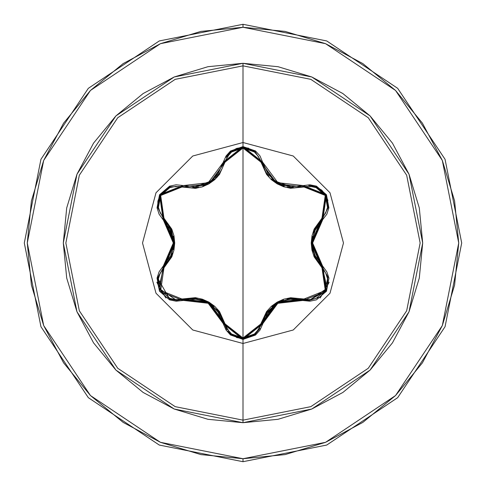 <?xml version="1.0" encoding="UTF-8"?>
<svg xmlns="http://www.w3.org/2000/svg" width="486" height="486" viewBox="0 0 486 486"><rect width="100%" height="100%" fill="white"/><g stroke="black" fill="none" stroke-linecap="round" stroke-linejoin="round"><path stroke-width="0.73" d="M327.108 288.234L327.916 276.941L322.406 267.367L327.935 277.014L327.09 288.283L309.278 300.427L303.805 299.625L304.333 298.908L303.805 299.625L277.47 302.717L261.638 323.968L260.751 324.071L277.178 302.134L304.333 298.908L325.304 290.513L322.054 268.187L311.24 242.97L322.054 217.813L325.286 195.457L304.333 187.092L277.123 183.83L260.751 161.929L243 147.969L225.285 161.947L208.852 183.915L181.661 187.134L160.684 195.506L163.916 217.837L174.699 243.03L163.916 268.163L163.557 267.343L163.916 268.163L160.702 290.519L181.661 298.866L208.907 302.116L225.285 324.053L243 338.031L260.751 324.071L258.455 329.532L254.439 334.022L243 338.031L243 147.969L243 338.031L231.579 334.003L227.576 329.508L219.472 311.55L214.721 306.332L208.907 302.116L202.358 299.182L195.433 297.657L175.792 299.613L169.9 298.392L160.702 290.519L158.448 278.606L160.337 272.883L171.813 256.881L173.952 250.169L174.699 243.03L173.97 235.898L171.825 229.149L160.337 213.123L158.454 207.407L160.684 195.506L169.887 187.614L175.792 186.387L195.396 188.343L202.291 186.843L208.852 183.915L214.666 179.711L219.447 174.474L227.576 156.492L231.579 151.996L243 147.969L254.439 151.978L258.455 156.474L266.571 174.407L271.316 179.62L277.123 183.836L283.666 186.764L290.579 188.289L310.208 186.351L316.094 187.578L325.286 195.457L327.528 207.376L325.632 213.099L314.132 229.1L311.988 235.825L311.24 242.97L311.976 250.108L314.12 256.863L325.632 272.895L327.521 278.606L325.304 290.513L316.113 298.416L310.208 299.649L290.616 297.711L283.727 299.212L277.178 302.134L271.37 306.332L266.595 311.562L260.751 324.071L262.537 323.949L277.834 303.349L303.337 300.397L326.483 291.223L322.838 266.577L312.62 243.006L322.838 219.423L326.495 194.795L303.337 185.603L277.846 182.663L262.537 162.051L243 146.59L243 65.829L175.197 79.315L117.721 117.721L79.315 175.197L65.829 243L79.315 310.803L117.721 368.279L175.197 406.685L243 420.171L310.803 406.685L368.279 368.279L406.685 310.803L420.171 243L406.685 175.197L368.279 117.721L310.803 79.315L243 65.829L243 63.283L311.775 76.964L370.077 115.923L409.036 174.225L422.717 243L409.036 311.775L370.077 370.077L311.775 409.036L243 422.717L278.059 419.266L311.775 409.036L342.849 392.433L370.077 370.077L392.433 342.849L409.036 311.775L419.266 278.059L422.717 243L419.266 207.941L409.036 174.225L392.433 143.151L370.077 115.923L342.849 93.567L311.775 76.964L278.059 66.734L243 63.283L207.941 66.734L174.225 76.964L143.151 93.567L115.923 115.923L93.567 143.151L76.964 174.225L66.734 207.941L63.283 243L66.734 278.059L76.964 311.775L93.567 342.849L115.923 370.077L143.151 392.433L174.225 409.036L207.941 419.266L243 422.717L243 420.171L243 422.717L174.225 409.036L115.923 370.077L76.964 311.775L63.283 243L76.964 174.225L115.923 115.923L174.225 76.964L243 63.283L243 65.829L175.197 79.315L117.721 117.721L79.315 175.197L65.829 243L79.315 310.803L117.721 368.279L175.197 406.685L243 420.171L243 343.468L243 420.171L310.803 406.685L368.279 368.279L406.685 310.803L420.171 243L406.685 175.197L368.279 117.721L310.803 79.315L243 65.829L243 142.532L293.234 155.994L330.006 192.766L343.462 243L330.006 293.234L293.234 330.006L243 343.462L192.766 330.006L155.994 293.234L142.538 243L155.994 192.766L192.766 155.994L243 142.532L243 146.59L230.479 151L226.045 155.976L218.038 173.897L213.603 178.781L208.196 182.706L202.109 185.421L195.639 186.831L176.114 184.808L169.59 186.156L159.505 194.795L157.039 207.85L159.129 214.186L170.616 230.078L172.627 236.36L173.32 242.988L172.633 249.616L170.622 255.909L159.129 271.808L157.045 278.138L159.493 291.187L169.578 299.838L176.108 301.192L195.633 299.169L202.085 300.567L208.184 303.288L213.585 307.201L218.032 312.097L226.045 330.018L230.473 334.994L243 339.41L243 343.462L192.766 330.006L155.994 293.234L142.538 243L155.994 192.766L192.766 155.994L243 142.532L293.234 155.994L330.006 192.766L343.462 243L330.006 293.234L293.234 330.006L243 343.462L243 339.41L262.537 323.949L261.638 323.968L254.968 334.49L243.018 338.681L255.016 334.453L261.419 324.8M267.13 173.976L265.921 172.19L261.638 162.032L262.221 164.171M284.255 186.26L273.393 180.506L271.546 178.933M290.786 187.596L294.218 187.772L290.871 187.608M283.198 185.907L283.624 186.053M273.94 180.932L282.238 185.561M266 172.311L267.1 173.933M271.631 179.012L273.272 180.415M263.71 168.101L265.842 172.074M325.972 290.646L309.278 300.427L319.995 297.146L327.017 288.465M163.509 267.391L158.047 276.984L163.557 267.343L163.126 266.559L159.493 291.187L182.663 300.354L181.661 298.866L182.195 299.583L176.697 300.391L182.195 299.583L176.697 300.391L170.051 299.2M123.134 63.611L90.445 90.445L123.134 63.611L160.435 43.673L200.912 31.396L243 27.252L325.565 43.673L395.555 90.445L442.327 160.435L458.748 243L442.327 325.565L395.555 395.555L325.565 442.327L243 458.748L243 461.7L326.695 445.055L397.645 397.645L445.055 326.695L461.7 243L445.055 159.305L397.645 88.355L326.695 40.946L243 24.3L243 27.252L243 24.3L326.695 40.946L397.645 88.355L445.055 159.305L461.7 243L445.055 326.695L397.645 397.645L326.695 445.055L243 461.7L159.305 445.055L88.355 397.645L40.946 326.695L24.3 243L40.946 159.305L88.355 88.355L159.305 40.946L243 24.3L159.305 40.946L88.355 88.355L40.946 159.305L24.3 243L40.946 326.695L88.355 397.645L159.305 445.055L243 461.7L243 458.748L160.435 442.327L90.445 395.555L43.673 325.565L27.252 243L43.673 160.435L90.445 90.445L160.435 43.673L243 27.252L285.088 31.396L325.565 43.673L362.866 63.611L395.555 90.445L422.389 123.134L442.327 160.435L454.604 200.912L458.748 243L454.604 285.088L442.327 325.565L422.389 362.866L395.555 395.555L362.866 422.389L395.555 395.555M194.874 188.398L195.809 187.584M218.603 174.425L219.781 174.018M197.705 187.304L196.532 188.197L197.705 187.304M215.997 177.499L217.37 177.019L216.003 177.493M63.654 123.08L90.445 90.445M63.611 362.866L90.445 395.555L63.611 362.866L43.673 325.565L31.396 285.088L27.252 243L31.396 200.912L43.673 160.435L63.611 123.134M123.08 422.346L90.445 395.555M165.969 298.009L164.669 296.132M157.798 284.225L156.826 282.159M329.15 282.208L328.184 284.274M321.301 296.181L320.001 298.046M362.866 422.389L325.565 442.327L285.088 454.604L243 458.748L200.912 454.604L160.435 442.327L123.134 422.389M169.608 299.03L157.786 278.357M157.841 278.004L163.418 267.476M225.285 324.053L224.398 323.955L225.285 324.053M220.201 313.901L218.858 311.915M231.05 334.477L243.018 338.681L231.063 334.483L224.398 323.949L218.73 311.739L216.683 309.242M208.123 302.42L202.534 299.935M202.073 299.783L189.139 298.283M259.943 328.487L255.047 334.429M254.372 334.951L243.097 338.681M261.638 323.968L243.018 338.681L236.5 337.533M231.172 334.575L227.74 331.063M226.786 329.672L224.459 324.205M267.519 311.502L277.47 302.717L290.403 298.447L287.165 298.975M277.069 302.948L263.989 317.303M322.054 268.187L322.406 267.367L322.054 268.187M322.564 267.513L325.985 290.628M322.054 217.813L322.406 218.633L322.054 217.813M315.803 227.296L314.752 229.453M321.787 190.226L316.192 186.867L303.805 186.375L304.333 187.092L303.805 186.375L316.258 186.891L325.863 195.159L328.196 207.607L322.406 218.633L328.19 207.637L322.406 218.633L314.667 229.653L313.525 232.666M311.897 243.492L312.541 249.579M312.644 250.053L317.808 262.003M308.756 185.579L309.965 185.585M310.457 185.609L316.173 186.855M316.41 186.952L321.72 190.166M321.847 190.281L325.796 195.044M326.057 195.512L327.959 200.548M260.751 161.929L261.638 162.032L260.751 161.929M263.023 166.461L263.776 168.241M264.906 170.483L266.34 172.834M267.306 174.219L268.849 176.145M277.597 183.362L283.229 185.919M287.22 187.037L290.385 187.553M291.703 187.681L294.218 187.772L303.531 186.454M224.234 162.719L224.398 162.051L225.285 161.947L224.411 162.002M226.16 157.403L226.792 156.316M227.053 155.909L231.032 151.541M231.19 151.413L236.621 148.418M236.791 148.364L242.891 147.319M243.389 147.325L248.759 148.2M254.998 151.529L261.638 162.032L255.01 151.535L242.994 147.319L236.773 148.37M195.548 187.614L198.525 187.146M208.859 183.161L213.664 179.711M215.377 178.131L218.682 174.322M219.21 173.593L221.798 169.243M222.272 168.247L222.6 167.512M181.661 187.134L182.195 186.417L181.661 187.134M163.916 217.837L163.557 218.657L163.916 217.837M170.045 258.874L171.194 256.529M171.418 229.987L174.049 242.988L171.279 256.335L172.439 253.261M174.049 242.532L168.156 224.028M158.928 288.344L165.999 297.116L176.697 300.391L158.886 288.247L158.047 276.984M158.029 277.069L157.622 282.724L158.849 288.149M171.279 256.335L163.557 267.343L158.886 288.253L176.697 300.391L182.195 299.583L182.663 300.354L208.184 303.288L223.499 323.931L224.398 323.949L208.549 302.656L182.195 299.583L195.597 298.392L208.549 302.656L218.512 311.453M195.518 298.38L189.011 298.295M213.913 306.502L208.579 302.675L202.419 299.898M222.072 317.322L218.803 311.842M243.018 338.681L224.398 323.955L231.014 334.447M290.403 298.447L309.278 300.427L303.805 299.625L303.337 300.397L303.805 299.625L309.278 300.427L327.09 288.295L322.406 267.367L314.667 256.359L311.891 243.006L314.527 229.981M261.711 323.658L267.306 311.781M267.257 311.848L263.971 317.352M283.49 299.99L277.5 302.699L271.953 306.696M297.001 298.343L290.531 298.428M314.703 256.432L317.88 262.112M312.541 236.439L311.891 242.97L312.565 249.695M317.826 223.961L314.715 229.538M328.19 207.65L325.851 195.135L321.835 190.269M231.008 151.559L224.398 162.051L231.008 151.559M236.712 148.388L231.105 151.48M231.063 151.517L243.024 147.319L254.974 151.511L273.387 180.5L294.218 187.772L303.805 186.375L325.863 195.159L322.406 218.633L311.891 243.006L322.406 267.367L322.838 266.577L322.406 267.367M195.232 187.651L191.812 187.827L195.232 187.651M214.49 178.976L212.674 180.531L202.826 185.962L205.402 184.941M220.128 172.214L218.913 174.006M220.188 172.117L222.345 168.089M212.722 180.494L214.496 178.97M218.925 173.988L220.146 172.19M209.885 182.529L212.309 180.816M157.901 201.161L157.792 207.686L163.557 218.657L157.78 207.607L160.137 195.159L169.754 186.916L182.195 186.417L169.79 186.897L160.125 195.184L157.914 201.095M163.788 218.876L171.279 229.659M171.242 229.58L168.126 223.985M173.399 249.567L174.049 243.03L173.356 236.226M168.071 262.094L171.23 256.45M224.398 323.949L223.499 323.931L243 339.41L255.539 335.018L259.98 330.043L267.999 312.146L272.433 307.267L277.834 303.349L283.909 300.634L290.373 299.224L309.886 301.229L316.404 299.874L326.483 291.223L328.937 278.168L326.841 271.832L315.329 255.934L313.312 249.652L312.62 243.006L313.306 236.378L315.323 230.072L322.838 219.423L322.406 218.633L322.838 219.423L326.841 214.174L328.931 207.85L326.495 194.795L316.422 186.132L309.892 184.771L303.337 185.603L303.805 186.375L303.337 185.603L290.379 186.776L283.939 185.379L277.846 182.663L272.452 178.757L268.005 173.86L262.537 162.051L261.638 162.032L262.537 162.051L259.98 155.957L255.545 150.982L243 146.59L223.499 162.069L224.398 162.051L243.024 147.319L261.638 162.032M191.812 187.827L212.68 180.525L224.398 162.051L223.499 162.069L208.196 182.706L182.663 185.646L182.195 186.417L191.812 187.827M163.126 219.441L163.557 218.657L160.137 195.159L182.195 186.417L182.663 185.646L159.505 194.795L163.126 219.441L173.32 242.994L163.126 266.559L163.557 267.343L174.049 242.988L163.557 218.657L163.126 219.441"/></g></svg>
